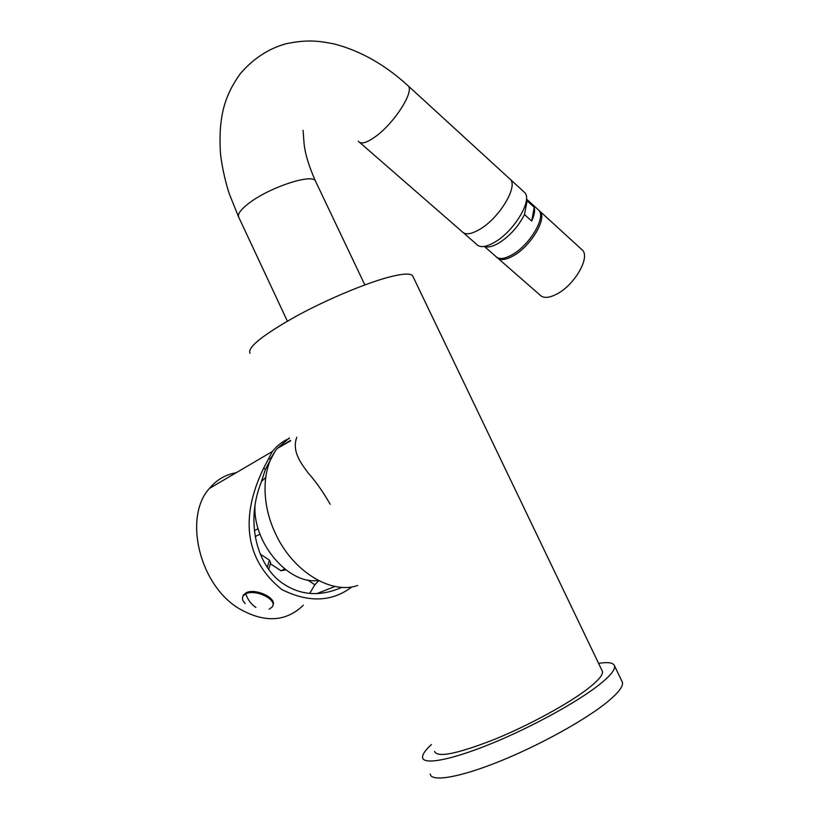 <?xml version="1.0" encoding="UTF-8"?>
<svg xmlns="http://www.w3.org/2000/svg" width="819" height="819" viewBox="0 0 819 819"><rect width="100%" height="100%" fill="white"/><g stroke="black" fill="none" stroke-linecap="round" stroke-linejoin="round"><path stroke-width="1.23" d="M413.042 276.668L412.602 275.747C410.657 273.382 403.9 273.556 392.321 276.269C369.379 281.705 328.491 298.587 296.294 316.154C262.541 335.155 247.123 347.532 250.03 353.286M601.955 670.362L602.436 671.375C603.163 674.621 598.709 680.087 589.076 687.765C569.932 702.937 529.76 724.979 494.635 739.311C457.34 753.9 437.326 757.944 434.582 751.433M357.657 585.483C330.937 594.942 292.055 571.058 274.979 532.473C260.647 501.812 262.152 466.779 277.303 448.433L289.312 438.032M296.775 437.305C291.318 452.18 302.436 464.895 308.077 472.921C315.192 480.661 322.573 491.113 330.221 504.289M318.233 580.425C288.554 585.186 252.201 542.291 255.057 504.842M261.353 481.552L265.663 477.549M285.77 569.809L281.122 570.833L270.372 563.738M309.695 593.406L314.854 584.786L307.514 579.924M260.217 554.084L269.42 560.165L270.649 562.817L268.683 569.328M318.734 580.681L314.854 584.786M352.006 586.824C332.104 601.996 308.722 602.907 281.849 589.578C244.308 559.336 240.264 516.472 263.646 468.192L265.397 469.41L261.046 482.719C244.625 524.129 258.333 568.57 284.582 584.592C301.873 595.587 320.997 596.508 341.953 587.336M269.779 459.285L272.635 455.477M265.397 469.41L274.539 452.272M279.463 447.194L290.417 440.417M263.646 468.192L272.348 451.504C277.109 445.485 282.821 441.113 289.476 438.39M303.368 605.221C286.056 621.897 264.762 623.105 239.486 608.865C199.324 585.329 183.221 517.106 209.388 488.462C216.625 479.801 225.553 474.559 236.169 472.737M242.844 596.529L243.468 594.942L246.089 592.813C255.18 587.817 277.057 598.003 272.932 605.221M245.188 603.562C242.475 600.798 241.8 598.269 243.151 595.986L245.761 593.857C255.241 588.666 277.795 599.754 272.328 606.818L269.175 609.234M508.937 178.132L510.616 179.678C517.639 187.356 499.467 217.414 480.681 228.777C471.334 234.459 465.018 235.299 461.701 231.316C465.018 235.299 471.334 234.459 480.681 228.777C499.467 217.414 517.639 187.356 510.616 179.678L508.937 178.132M523.28 191.277L525.01 192.854C532.227 200.716 514.291 230.661 495.444 241.779C486.077 247.338 479.688 248.075 476.269 244.011L463.636 233.005M534.223 207.32L531.705 221.048C534.285 215.336 535.124 210.77 534.223 207.32L527.098 200.819L526.463 199.252M527.098 200.819L524.498 214.527C518.652 226.085 510.35 235.452 499.59 242.608C493.161 246.509 488.155 247.768 484.572 246.396M531.705 221.048L524.498 214.527M484.367 246.427L495.393 256.05C498.587 259.797 504.412 259.224 512.878 254.32C529.883 244.543 545.751 217.772 539.066 210.514L537.448 209.04M538.615 210.104L540.233 211.578C546.938 218.857 531.081 245.618 514.076 255.385C505.907 260.125 500.153 260.8 496.846 257.422M580.988 248.802L582.708 250.379C589.905 258.098 574.662 284.551 557.534 293.683C549.006 298.27 543.007 298.577 539.547 294.625L498.402 258.681M621.846 681.08L622.43 682.288C623.413 686.199 618.58 692.608 607.913 701.504C586.465 719.277 540.294 744.962 499.703 761.322C459.029 777.743 431.091 782.196 430.2 773.975M598.607 663.38C608.21 661.844 613.523 662.684 614.547 665.908C615.407 669.553 610.462 675.706 599.692 684.367C578.06 701.658 531.848 727.088 491.4 743.591C450.87 760.175 423.218 765.171 422.573 757.473C422.328 754.483 425.266 750.184 431.398 744.573M255.211 536.558L259.971 534.172M281.122 570.833L284.551 568.867M269.42 560.165L267.26 567.301M254.381 530.63L258.159 528.716M318.704 580.763L318.192 580.425M245.761 593.857C247.809 599.795 251.187 604.32 255.907 607.452M287.367 321.15L238.882 217.516C237.111 214.66 240.182 210.114 248.106 203.87C268.12 187.838 312.254 173.096 315.438 180.999L315.806 181.777M407.063 84.848L408.425 86.097C413.943 92.445 394.052 123.26 375.737 136.415C366.636 142.977 360.821 144.574 358.292 141.216M412.602 275.747L602.436 671.375M290.612 440.827L277.303 448.433M316.851 593.621L335.043 586.445M209.388 488.462L272.348 451.504M243.151 595.986L243.468 594.942M364.844 284.899L315.438 180.999C308.599 165.561 304.791 152.713 303.982 142.465L303.091 130.354M525.01 192.854L408.425 86.097C385.319 64.865 360.616 50.829 334.295 43.98C318.458 40.827 307.135 39.332 285.749 43.827C268.407 48.69 253.266 58.64 240.325 73.669C226.044 93.622 217.936 114.394 220.495 153.665C222.062 168.571 226.802 186.927 229.535 194.461L238.452 216.585M359.838 142.567L461.701 231.316M539.066 210.514L526.474 199.017M540.233 211.578L582.708 250.379M614.547 665.908L622.43 682.288"/></g></svg>
